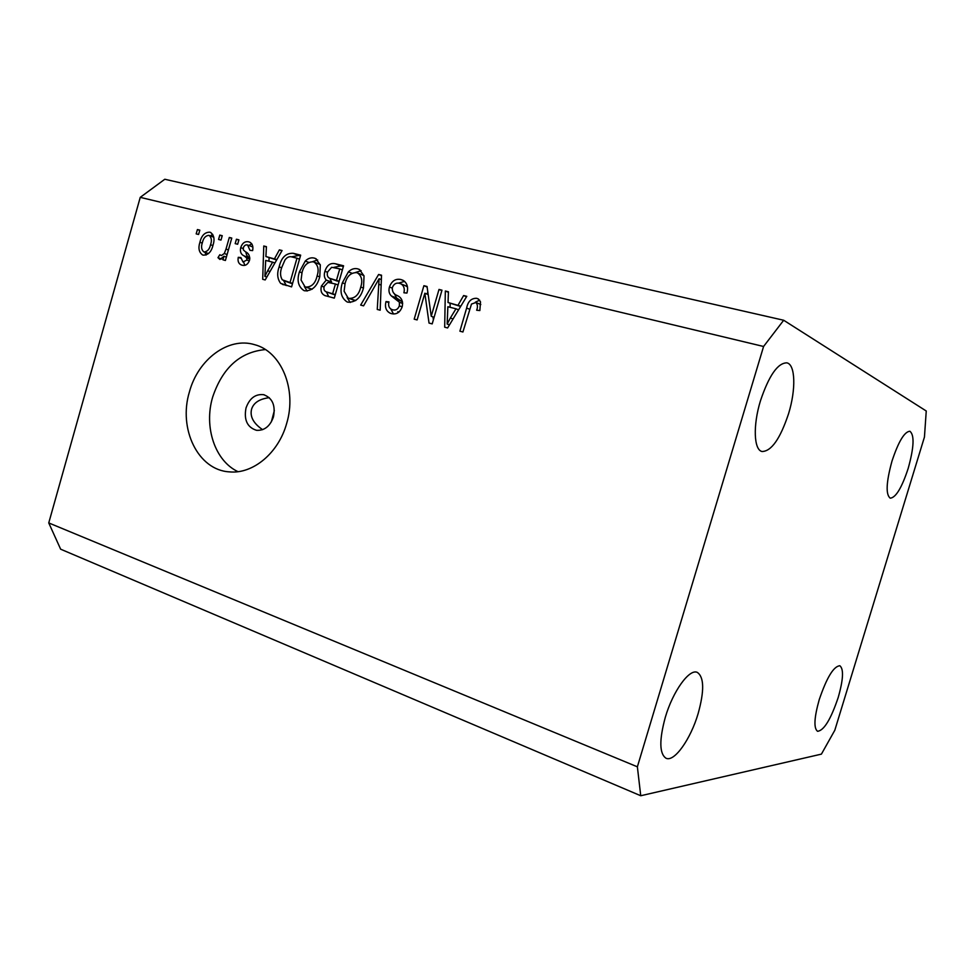 <?xml version="1.0" encoding="UTF-8"?>
<svg xmlns="http://www.w3.org/2000/svg" width="975" height="975" viewBox="0 0 975 975"><rect width="100%" height="100%" fill="white"/><g stroke="black" fill="none" stroke-linecap="round" stroke-linejoin="round"><path stroke-width="1.46" d="M271.355 421.87L274.341 410.536M269.246 397.666C259.423 398.933 253.537 402.797 251.562 409.256C249.771 416.605 253.451 423.406 262.604 429.67M273.463 416.898C275.669 405.271 272.366 397.861 263.567 394.668C255.353 393.863 249.49 398.312 246.005 408.001C243.774 419.969 247.284 427.403 256.547 430.328C264.457 430.743 270.099 426.258 273.463 416.898M286.65 423.479C297.119 389.257 281.153 351.353 254.56 344.663C228.503 336.594 198.12 359.275 189.43 391.852C178.059 428.781 198.022 470.267 229.491 471.876C252.964 474.24 278.533 453.058 286.65 423.479M265.383 349.574C240.082 351.938 222.495 367.807 212.635 397.178C203.714 426.965 214.927 460.943 237.985 471.656M788.568 413.692C796.051 389.586 795.478 364.455 786.862 362.846C777.745 362.907 768.946 375.558 760.451 400.81C752.834 425.502 753.858 449.95 762.036 451.51C771.383 451.376 780.232 438.762 788.568 413.692M908.176 468.451C914.014 447.428 914.599 435.021 909.894 431.242C904.422 431.681 898.463 441.614 892.003 461.053C886.19 482.247 885.605 494.63 890.248 498.176C895.83 497.652 901.814 487.744 908.176 468.451M838.207 697.478C843.326 679.477 843.862 668.911 839.828 665.742C833.588 666.327 826.727 677.625 819.232 699.648C814.149 717.734 813.601 728.276 817.574 731.299C823.973 730.555 830.858 719.282 838.207 697.478M698.149 713.529C704.438 690.763 704.145 677.04 697.271 672.372C689.362 668.521 672.933 691.129 665.316 717.283C659.112 740.135 659.368 753.797 666.071 758.27C674.395 762.279 690.739 738.977 698.149 713.529M763.583 346.478L783.681 320.251L164.799 179.254L140.242 197.352L48.75 522.929L637.37 766.813L763.583 346.478L140.242 197.352M783.681 320.251L926.25 410.999L924.446 437.044L834.807 730.263L821.413 754.126L640.746 795.746L60.645 549.193L48.75 522.929M431.23 316.266L439.006 289.441L441.98 290.184L432.193 323.895L429.037 323.078L424.856 293.231L417.117 319.934L414.192 319.166L423.893 285.699L427.038 286.479L431.23 316.266L434.094 317.35M389.439 287.003C391.755 280.922 395.57 278.423 400.896 279.533L403.053 280.325C407.197 282.994 408.488 287.235 406.928 293.073L403.918 292.78C404.905 288.624 403.894 285.651 400.908 283.859L399.531 283.347C396.228 282.494 393.827 283.92 392.328 287.625C392.072 291.683 393.766 294.353 397.398 295.632C401.627 297.668 403.236 301.348 402.224 306.674C400.091 312.402 396.545 314.73 391.572 313.67L390.134 313.182C386.015 310.976 384.638 307.113 385.99 301.592L388.964 301.897C388.074 305.48 388.94 307.978 391.536 309.416L392.596 309.782C395.692 310.647 397.946 309.343 399.36 305.845L399.433 302.25L391.389 295.986C389.062 293.707 388.416 290.721 389.439 287.003L392.206 288.1M360.665 305.077L378.617 274.475L381.53 275.194L380.165 310.208L377.252 309.441L379.104 278.716L363.565 305.845L360.665 305.077M357.63 268.82L359.348 269.429L364.041 275.888L363.517 287.783C361.018 297.57 355.838 302.384 348.002 302.201L346.917 301.836C341.14 297.753 339.629 291.415 342.359 282.811L348.392 271.842C351.256 269.076 354.327 268.076 357.63 268.82L359.885 269.722M314.182 258.058L315.717 258.594L320.324 264.968L319.788 276.62C317.338 286.223 312.329 290.952 304.785 290.818L303.822 290.501C298.204 286.565 296.729 280.337 299.41 271.83L305.272 261.056C308.039 258.338 311.013 257.339 314.182 258.058L316.241 258.863M274.523 258.728L279.374 249.868L282.067 250.538L265.188 279.947L262.689 279.289L263.774 246.005L266.419 246.663L265.907 256.547L276.863 259.606M196.182 233.878L197.413 229.552L199.814 230.149L198.583 234.475L196.182 233.878M199.924 242.251C201.472 235.597 204.738 232.233 209.723 232.172L210.551 232.452C214.098 235.219 214.914 239.497 212.977 245.31C211.38 251.891 208.126 255.158 203.214 255.133L202.556 254.926C198.924 252.281 198.047 248.052 199.924 242.251L202.264 243.104M218.558 239.472L219.802 235.097L222.239 235.706L220.996 240.082L218.558 239.472M226.017 249.064L229.308 237.461L231.782 238.071L225.42 260.471L222.958 259.825L223.97 256.254L219.948 259.472L217.973 257.68L219.802 254.731L221.349 255.56L224.287 253.512L226.017 249.064L228.406 249.941M235.182 243.628L236.425 239.216L238.912 239.838L237.656 244.25L235.182 243.628M240.703 247.626C242.3 243.031 244.969 241.105 248.698 241.824L249.795 242.202C252.488 243.774 253.427 246.565 252.623 250.599L249.99 250.368L247.601 245.017C245.7 244.518 244.286 245.408 243.36 247.699L243.348 249.892L245.359 251.733C248.686 253.159 250.075 255.998 249.551 260.228C248.003 264.371 245.529 266.041 242.141 265.224L241.264 264.932C238.546 263.664 237.547 261.129 238.278 257.327L240.886 257.558L242.97 261.983L246.907 260.033L246.638 257.948L244.201 255.95C240.996 254.536 239.838 251.757 240.703 247.626L243.189 248.564M279.13 266.87C281.348 257.461 286.041 252.927 293.219 253.305L300.666 255.145L291.574 286.894L280.69 283.396C277.339 278.972 276.815 273.463 279.13 266.87L281.641 267.808M324.931 271.269C326.93 265.103 330.464 262.604 335.51 263.786L343.578 265.785L334.291 298.131L324.809 295.547C321.421 293.853 320.288 290.684 321.409 286.065L326.235 280.069C324.224 277.765 323.798 274.828 324.931 271.269L327.539 272.281M458.128 305.077L463.625 295.547L466.781 296.327L447.61 327.953L444.685 327.186L445.331 291.013L448.439 291.781L448.025 302.518L460.822 306.174M476.592 298.289L478.237 298.923L480.504 301.848L479.846 310.562L476.653 310.233C477.908 307.076 477.665 304.505 475.922 302.494L471.486 304.066L462.918 331.987L459.895 331.195L466.635 308.051C467.927 301.47 471.242 298.216 476.592 298.289L478.554 299.118M640.746 795.746L637.37 766.813M199.729 230.429L197.413 229.552M210.892 232.623L209.723 232.172M206.066 255.06L204.982 252.293M210.247 235.865L212.745 234.427M204.165 251.989C207.456 251.599 209.576 249.173 210.551 244.713C211.989 240.654 211.551 237.583 209.223 235.487L208.76 235.328C205.469 235.755 203.348 238.192 202.386 242.641C200.947 246.712 201.411 249.783 203.775 251.855L208.565 253.573M212.903 245.578L210.551 244.713M222.166 235.999L219.802 235.097M231.697 238.375L229.308 237.461M226.371 257.132L223.97 256.254M221.703 259.021L217.973 257.68M227.102 254.548L224.287 253.512M238.826 240.142L236.425 239.216M250.209 242.409L248.698 241.824M244.786 265.346L243.726 262.275M240.788 258.253L238.278 257.327M249.32 260.922L246.907 260.033M249.783 259.118L246.638 257.948M244.201 255.95L249.868 258.046C247.528 257.022 246.224 255.06 245.956 252.172M248.82 245.456L251.83 243.884M281.885 250.843L279.374 249.868M268.954 261.251L269.063 257.741M266.407 247.016L263.774 246.005M276.656 259.959L265.907 256.547M267.698 270.721L272.634 262.178L265.7 260.423L264.871 276.364L267.698 270.721L270.002 271.562M274.889 263.031L272.634 262.178M266.833 277.071L264.871 276.364M291.428 256.864L298.728 255.462L293.219 253.305M298.728 255.462L300.446 255.889M286.479 285.553L280.69 283.396M286.248 285.382L283.664 280.69M284.846 281.129L292.488 283.701M290.026 282.506L296.973 258.204L292.476 257.083C289.563 256.059 287.04 257.083 284.907 260.118L281.702 267.577C280.008 272.244 280.191 276.315 282.25 279.801L292.573 283.42M299.508 259.192L296.973 258.204M291.159 283.347L285.614 281.348M307.113 291.086L304.334 286.443M301.97 272.793L299.41 271.83M308.709 262.397L305.272 261.056M312.548 261.678L317.679 259.947M305.565 286.991L312.171 289.234M320.239 264.627L319.044 264.067M305.833 287.077C311.634 287.101 315.4 283.372 317.119 275.888C319.093 269.758 318.106 265.188 314.169 262.153L313.133 261.8C307.478 261.824 303.773 265.432 302.018 272.61L301.068 280.081L305.017 286.796L311.317 289.075M319.715 276.863L317.119 275.888M333.73 267.394L340.884 265.919L343.371 266.541M328.733 296.668L326.43 291.927M324.053 287.04L321.409 286.065M330.476 282.726L331.646 282.116L326.235 280.069M331.646 282.116L329.842 278.399M330.61 278.692L339.056 281.543M327.222 292.207L335.217 294.877M332.658 293.646L335.424 284.005L327.88 282.397L324.248 286.236C323.468 288.953 324.066 290.794 326.064 291.781L335.303 294.608M338.069 284.993L335.424 284.005M336.509 280.227L339.763 268.893L331.634 267.296L327.624 271.928C326.771 275.035 327.466 277.18 329.733 278.35L339.142 281.227M342.396 269.929L339.763 268.893M350.183 302.494L347.112 297.46M345.004 283.822L342.359 282.811M351.938 273.244L348.392 271.842M355.546 272.464L361.177 270.684M348.794 298.301L355.741 300.568M363.992 275.742L362.334 274.877M349.074 298.399C355.095 298.447 358.995 294.657 360.75 287.028C362.761 280.849 361.749 276.181 357.715 273.049L356.558 272.634C350.683 272.634 346.856 276.291 345.065 283.603L344.102 291.233L348.16 298.07L354.425 300.361M363.443 288.052L360.75 287.028M381.505 275.645L378.617 274.475M381.359 279.618L379.104 278.716M403.65 280.654L400.896 279.533M407.477 286.918L405.186 285.59M393.51 313.974L390.804 309.026M388.818 302.664L385.99 301.592M397.788 311.707L399.08 311.939M402.151 306.906L399.36 305.845M402.687 303.493L399.433 302.25M402.553 302.006L396.593 297.984L391.389 295.986M396.593 297.984L394.229 293.438M398.434 283.152L404.637 281.385M441.858 290.623L439.006 289.441M433.388 319.788L432.973 316.924M428.171 294.572L424.856 293.231M427.123 294.145L427.793 291.842M427.111 287.028L423.893 285.699M466.525 296.766L463.625 295.547M450.084 307.296L450.145 303.383M448.415 292.293L445.331 291.013M460.639 306.467L448.025 302.518M450.377 317.972L455.983 308.795L447.854 306.735L447.172 324.041L450.377 317.972L453.034 319.008M458.591 309.843L455.983 308.795M449.451 324.919L447.172 324.041M469.56 309.233L466.635 308.051M475.276 302.25L479.651 300.142M340.884 265.919L335.51 263.786M333.633 294.462L328.222 292.488M336.899 280.995L331.5 278.947M381.14 285.127L378.702 284.176M400.859 300.909L395.679 298.911M264.249 394.826L263.567 394.668M203.958 251.928L208.553 253.585M209.223 235.487L213.793 237.205M248.296 245.261L252.83 246.992M282.47 284.371L283.518 284.749M314.169 262.153L319.617 264.286M324.809 295.547L325.699 295.864M346.917 301.836L347.6 302.079M357.715 273.049L363.029 275.157M400.908 283.859L406.063 285.943M390.134 313.182L391.012 313.499M475.922 302.494L480.797 304.529"/></g></svg>
